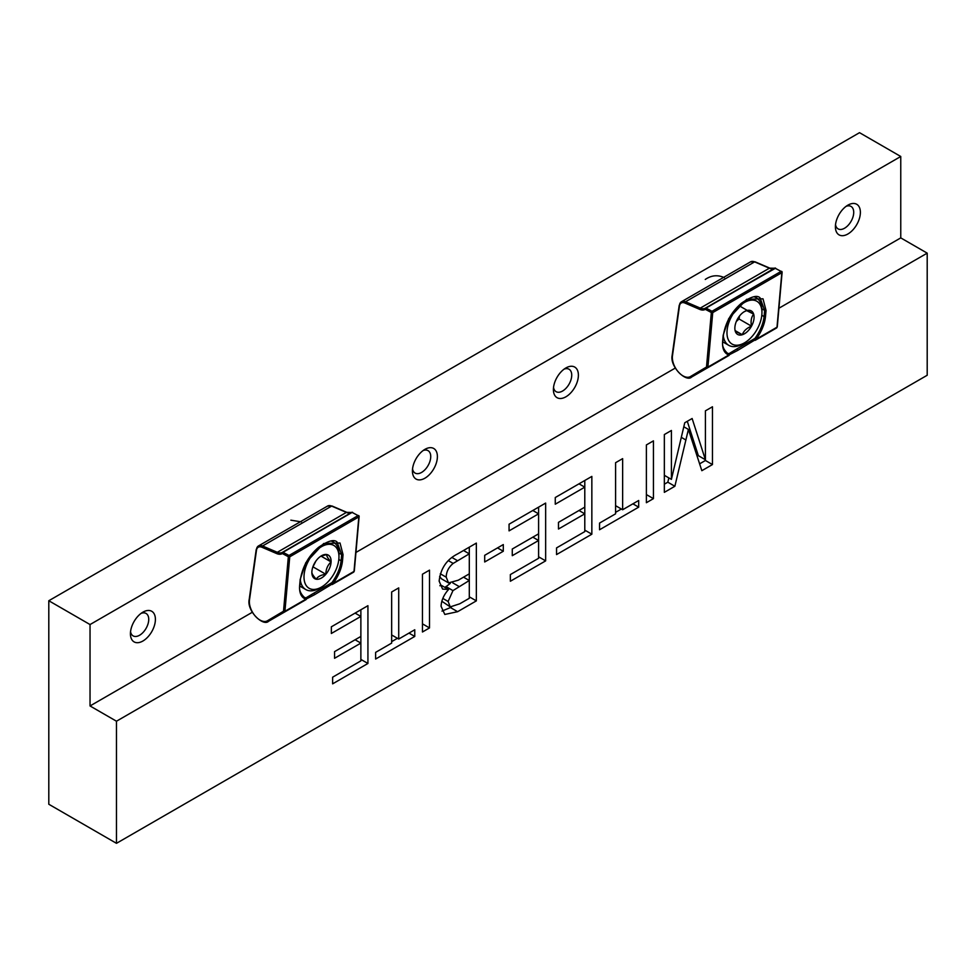 <?xml version="1.0" encoding="UTF-8"?>
<svg xmlns="http://www.w3.org/2000/svg" width="976" height="976" viewBox="0 0 976 976"><rect width="100%" height="100%" fill="white"/><g stroke="black" fill="none" stroke-linecap="round" stroke-linejoin="round"><path stroke-width="1.46" d="M142.911 612.172L142.911 612.159A17.666 10.199 120 0 0 130.43 633.802A17.666 10.199 120 0 0 142.911 641.012A17.666 10.199 120 0 0 155.404 619.382A17.666 10.199 120 0 0 142.911 612.159M130.552 631.655A12.956 7.479 120 0 0 133.102 635.876A12.956 7.479 120 0 0 139.58 635.242A12.956 7.479 120 0 0 148.047 623.823A12.956 7.479 120 0 0 146.058 613.453A12.956 7.479 120 0 0 141.117 613.355M424.902 449.363L424.902 449.363A17.666 10.199 120 0 0 412.421 470.993A17.666 10.199 120 0 0 424.902 478.203A17.666 10.199 120 0 0 437.394 456.573A17.666 10.199 120 0 0 424.902 449.363M412.543 468.846A12.956 7.479 120 0 0 415.093 473.079A12.956 7.479 120 0 0 421.571 472.433A12.956 7.479 120 0 0 430.038 461.026A12.956 7.479 120 0 0 428.049 450.644A12.956 7.479 120 0 0 423.108 450.546M565.897 367.952L565.897 367.952A17.666 10.199 120 0 0 553.404 389.595A17.666 10.199 120 0 0 565.897 396.805A17.666 10.199 120 0 0 578.39 375.162A17.666 10.199 120 0 0 565.897 367.952M553.538 387.448A12.956 7.479 120 0 0 556.088 391.669A12.956 7.479 120 0 0 562.566 391.034A12.956 7.479 120 0 0 571.033 379.615A12.956 7.479 120 0 0 569.045 369.233A12.956 7.479 120 0 0 564.104 369.148M847.888 205.155L847.888 205.155A17.666 10.199 120 0 0 835.395 226.786A17.666 10.199 120 0 0 847.888 233.996A17.666 10.199 120 0 0 860.381 212.365A17.666 10.199 120 0 0 847.888 205.155M835.529 224.639A12.956 7.479 120 0 0 838.079 228.872A12.956 7.479 120 0 0 844.557 228.225A12.956 7.479 120 0 0 853.024 216.806A12.956 7.479 120 0 0 851.035 206.436A12.956 7.479 120 0 0 846.094 206.339M391.657 591.981L398.72 587.906L398.72 639.036L414.763 629.764L414.763 636.437L375.626 659.032L375.626 652.371L391.657 643.111L391.657 591.981L391.669 634.961L398.72 639.036M457.561 553.941L476.349 543.095L476.349 600.874L457.622 611.696L444.8 614.453L441.067 606.267C441.408 600.24 443.909 594.652 448.57 589.504L442.579 589.077L439.139 581.123C440.615 568.459 446.752 559.394 457.561 553.941M509.069 524.197L545.645 503.079L545.645 560.871L510.363 581.245L510.363 574.571L538.593 558.284L538.593 540.497L512.278 555.686L512.278 549.012L538.593 533.835L538.593 513.827L509.069 530.871L509.069 524.197M615.575 462.709L622.639 458.635L622.639 509.753L638.682 500.493L638.682 507.154L599.545 529.761L599.545 523.087L615.575 513.827L615.575 462.709M705.404 410.847L712.456 406.772L712.456 464.564L701.842 470.688L688.397 429.416L674.867 486.268L664.339 492.343L664.339 434.552L671.403 430.477L671.403 479.375L684.749 422.767L692.13 418.509L705.404 459.745L705.404 410.847L705.416 460.489L712.456 464.564M116.473 843.325L927.2 375.26L927.2 253.15L900.763 237.888L900.763 156.489L859.527 132.675L48.8 600.74L48.8 804.248L116.473 843.325L116.473 721.215L927.2 253.15M646.38 444.934L653.432 440.859L653.432 498.638L646.38 502.713L646.38 444.934L646.38 494.576L653.432 498.638M555.271 497.528L591.846 476.41L591.846 534.201L556.552 554.575L556.552 547.902L584.783 531.603L584.783 513.827L558.479 529.016L558.479 522.343L584.783 507.154L584.783 487.158L555.271 504.202L555.271 497.528M484.694 555.32L503.299 544.571L503.299 551.245L484.694 561.981L484.694 555.32M422.462 574.205L429.513 570.13L429.513 627.922L422.462 631.997L422.462 574.205L422.462 623.847L429.513 627.922M331.352 626.812L367.928 605.693L367.928 663.473L332.633 683.847L332.633 677.185L360.864 660.886L360.864 643.111L334.561 658.288L334.561 651.626L360.864 636.437L360.864 616.429L331.352 633.473L331.352 626.812M116.473 721.215L90.036 705.953L252.32 612.269M355.947 552.44L675.294 368.062M778.933 308.233L900.763 237.888M90.036 705.953L90.036 624.555L900.763 156.489M90.036 624.555L48.8 600.74M705.416 460.489L699.597 463.844M683.81 426.768L688.397 429.416M668.841 477.898L667.816 482.193L674.867 486.268M667.816 482.193L664.339 484.206M664.351 434.552L664.351 475.312L671.403 479.375M687.287 421.303L698.352 455.67L705.404 459.745M615.588 462.709L615.588 505.678L622.639 509.753M632.899 503.823L638.682 507.154M621.358 509.021L615.575 512.351M584.795 480.485L584.795 530.127L591.846 534.201M579.012 510.497L584.783 513.827M579.012 483.828L584.783 487.158M538.593 507.154L538.593 556.796L545.645 560.871M532.811 537.166L538.593 540.497M532.811 510.497L538.593 513.827M497.528 547.902L503.299 551.245M469.297 547.158L469.297 596.812L476.349 600.874M451.29 607.206L441.969 611.086M439.859 585.734L441.518 585.429L448.57 589.504M439.627 576.401L441.469 578.817L448.521 582.892L458.269 580.208L469.297 573.839L469.297 553.831L453.181 563.42C448.655 567.141 446.325 571.729 446.203 577.17L448.521 582.892M441.823 601.253L450.265 606.889L459.757 603.79L469.297 598.288L469.297 580.5L452.962 590.614L448.118 601.484L450.265 606.889M450.339 583.343L445.019 587.454M463.527 577.17L469.297 580.5M442.811 598.41L448.118 601.484M445.91 586.539L452.962 590.614M463.527 550.501L469.297 553.831M440.298 573.766L446.203 577.17M448.35 560.627L453.181 563.42M452.034 557.54L457.451 560.663M408.981 633.107L414.763 636.437M397.439 638.292L391.657 641.635M360.876 609.756L360.876 659.41L367.928 663.473M355.093 639.768L360.864 643.111M355.093 613.099L360.864 616.429M737.539 350.506L728.767 355.044C724.168 353.153 722.118 348.615 722.63 341.393L723.179 335.195L728.718 318.603L746.689 299.29L763 298.802L766.038 310.453L765.489 316.651C764.696 324.032 761.573 331.559 756.132 339.245L737.539 350.506L737.051 348.822L754.973 338.391C760.255 330.974 763.293 323.703 764.086 316.566L761.805 315.26M722.63 341.393A1 0.634 5.1 0 0 722.911 341.002C721.764 345.077 723.204 349.103 727.23 353.068L728.828 353.739L737.051 348.822M728.828 353.739A1 0.988 60.2 0 1 728.901 355.496L691.606 377.041A1 0.817 -120.1 0 1 690.41 376.577L706.502 367.013L711.333 312.503A1 0.634 5.1 0 0 712.736 312.588L707.905 367.086L728.767 355.044A1 0.842 109.9 0 0 728.523 353.666M765.489 316.651A1 0.634 -174.9 0 1 764.086 316.566L764.635 310.38L760.036 297.814C757.059 294.837 750.849 296.643 741.406 303.243C731.622 311.698 725.644 322.214 723.46 334.805A1 0.634 5.1 0 1 723.179 335.195M754.253 339.062L755.192 340.319L776.591 327.96A1.989 1.147 -120 0 0 776.994 327.204L781.825 272.694A1 0.634 5.1 0 0 781.825 271.804L775.822 268.595M754.973 338.391L756.132 339.245L776.994 327.204A1 0.634 5.1 0 0 777.067 326.362M775.249 268.144A1 0.817 58 0 0 774.651 268.156L705.538 308.062A1 0.817 58 0 0 705.502 308.087L705.502 308.087A1 0.817 58 0 0 705.331 309.331A13.457 7.771 60 0 1 699.682 309.368L684.92 303.036A8.967 5.185 -120 0 0 679.455 306.061L672.464 355.776A14.957 8.638 -120 0 0 678.161 371.783A14.957 8.638 -120 0 0 690.41 376.577M739.344 306.318A24.729 14.274 120 0 0 727.169 335.646A24.729 14.274 120 0 0 744.468 342.857A24.729 14.274 120 0 0 749.592 339.014A24.729 14.274 120 0 0 761.951 312.576A24.729 14.274 120 0 0 739.344 306.318M744.468 342.857L742.529 343.979A27.474 15.86 -60 0 1 728.791 345.345A27.474 15.86 -60 0 1 723.338 336.183M741.65 313.674A13.603 7.845 120 0 0 737.429 319.164A13.603 7.845 120 0 0 734.855 328.217A13.603 7.845 120 0 0 735.27 331.23A13.603 7.845 120 0 0 742.309 334.731A13.603 7.845 120 0 0 751.508 326.167A13.603 7.845 120 0 0 753.655 314.113A13.603 7.845 120 0 0 746.628 310.6A13.603 7.845 120 0 0 744.468 311.564A13.603 7.845 120 0 0 741.65 313.674M754.119 296.85A27.474 15.86 -60 0 1 756.266 297.753A27.474 15.86 -60 0 1 761.951 310.331L761.951 312.576M735.27 331.23L742.309 334.731C743.7 330.913 746.762 328.058 751.508 326.167C750.544 321.214 751.252 317.2 753.655 314.113L746.628 310.6L744.066 311.808M736.331 321.47L739.015 318.957L739.552 315.968M735.172 330.608L742.309 334.731M739.015 318.957L751.508 326.167M741.174 306.891L753.655 314.113M314.553 594.713L305.781 599.252C301.181 597.373 299.132 592.822 299.644 585.6L300.193 579.402L305.732 562.81L323.703 543.498L340.014 543.01L343.052 554.661L342.503 560.858C341.71 568.239 338.587 575.767 333.145 583.453L314.553 594.713L314.065 593.042L331.986 582.599C337.269 575.181 340.307 567.91 341.1 560.785L338.818 559.468M304.231 597.275L305.842 597.946L314.065 593.042M305.842 597.946A1 0.988 60.2 0 1 305.915 599.703L268.62 621.248A1 0.817 -120.1 0 1 267.424 620.785L283.516 611.22L288.347 556.71A1 0.634 5.1 0 0 289.75 556.796L284.919 611.293L305.781 599.252A1 0.842 109.9 0 0 305.537 597.885M342.503 560.858A1 0.634 -174.9 0 1 341.1 560.785L341.649 554.588L337.049 542.022C334.085 539.045 327.863 540.85 318.42 547.451C308.636 555.905 302.658 566.422 300.474 579.012A1 0.634 5.1 0 1 300.193 579.402M331.267 583.27L332.206 584.526L353.605 572.168A1.989 1.147 -120 0 0 354.007 571.411L358.839 516.902A1 0.634 5.1 0 0 358.839 516.011L352.836 512.803M331.986 582.599L333.145 583.453L354.007 571.411A1 0.634 5.1 0 0 354.081 570.57M352.263 512.351A1 0.817 58 0 0 351.665 512.376L282.564 552.27A1 0.817 58 0 0 282.515 552.294L282.515 552.294A1 0.817 58 0 0 282.345 553.538A13.457 7.771 60 0 1 276.696 553.575L261.934 547.255A8.967 5.185 -120 0 0 256.468 550.281L249.478 599.996A14.957 8.638 -120 0 0 255.175 615.99A14.957 8.638 -120 0 0 267.424 620.785M322.422 546.17A24.729 14.274 120 0 0 304.024 575.877A24.729 14.274 120 0 0 320.543 587.576A24.729 14.274 120 0 0 321.482 587.064A24.729 14.274 120 0 0 338.965 556.784A24.729 14.274 120 0 0 322.422 546.17M321.482 587.064L319.542 588.186A27.474 15.86 -60 0 1 318.493 588.76A27.474 15.86 -60 0 1 305.805 589.553A27.474 15.86 -60 0 1 300.352 580.391M321.995 555.49A13.603 7.845 120 0 0 321.482 555.771A13.603 7.845 120 0 0 317.127 559.492A13.603 7.845 120 0 0 311.881 571.826A13.603 7.845 120 0 0 311.869 572.424A13.603 7.845 120 0 0 316.236 579.207A13.603 7.845 120 0 0 325.838 574.266A13.603 7.845 120 0 0 331.084 561.932A13.603 7.845 120 0 0 326.728 554.539A13.603 7.845 120 0 0 321.995 555.49M331.132 541.058A27.474 15.86 -60 0 1 333.28 541.961A27.474 15.86 -60 0 1 338.965 554.539L338.965 556.784M311.881 571.826C311.637 573.302 313.089 575.755 316.236 579.207C317.761 576.596 320.958 574.937 325.838 574.266C325.899 569.215 327.643 565.104 331.084 561.932C327.96 558.516 326.521 556.064 326.728 554.539L320.64 556.271M312.723 567.373L315.882 561.078M313.345 567.056L325.838 574.266M320.994 556.1L331.084 561.932M681.309 437.346L685.945 440.017M450.57 607.621L457.622 611.696M452.754 582.867L458.976 586.454M672.476 354.849A1 0.659 8 0 0 672.183 355.24L679.174 305.525A1 0.659 8 0 1 679.467 305.134A9.967 5.758 60 0 1 681.455 301.73A9.967 5.758 60 0 1 685.53 301.779L700.292 308.099A12.468 7.198 -120 0 0 705.404 308.148A12.468 7.198 -120 0 0 705.489 308.087M774.358 268.327A12.468 7.198 60 0 1 769.381 268.205L754.619 261.885L685.53 301.779A1 0.647 113.2 0 0 684.92 303.036M755.4 262.215A1 0.647 113.2 0 0 754.619 261.885A9.967 5.758 -120 0 0 750.544 261.849L681.455 301.73L679.174 305.525A1 0.659 8 0 0 679.455 306.061M776.737 327.851A1 0.817 59.9 0 1 776.591 327.96L760.694 337.147A15.958 9.211 -120 0 0 760.694 337.147L776.591 327.96L777.286 326.801L782.118 272.304A1 1 0 0 0 781.593 271.328L781.825 272.694L712.736 312.588L712.004 311.271L781.093 271.377L775.09 268.205L706.002 308.099L712.004 311.271L711.333 312.503L705.331 309.331L705.538 308.062L775.591 268.156A1 1 0 0 0 774.627 268.18M770.149 268.498A1 0.647 113.2 0 0 769.381 268.205L700.292 308.099A1 0.647 113.2 0 0 699.682 309.368M766.038 310.453A1 0.634 -174.9 0 1 764.635 310.38L761.902 308.806M706.502 367.013A1 0.634 5.1 0 0 707.905 367.086A1.989 1.147 60 0 1 707.502 367.842A1 0.817 59.9 0 1 706.295 367.391M723.46 334.805L722.911 341.002A1 0.634 5.1 0 0 722.704 340.563M691.606 377.041C686.238 382.616 669.548 366.695 672.183 355.24A1 0.659 8 0 0 672.464 355.776M249.49 599.057A1 0.659 8 0 0 249.197 599.447L256.188 549.732A1 0.659 8 0 1 256.481 549.342A9.967 5.758 60 0 1 258.469 545.95A9.967 5.758 60 0 1 262.544 545.987L277.306 552.306A12.468 7.198 -120 0 0 282.418 552.355A12.468 7.198 -120 0 0 282.503 552.306L282.418 552.355M351.372 512.546A12.468 7.198 60 0 1 346.395 512.412L331.633 506.093L262.544 545.987A1 0.647 113.2 0 0 261.934 547.255M332.413 506.434A1 0.647 113.2 0 0 331.633 506.093A9.967 5.758 -120 0 0 327.558 506.056L258.469 545.95L256.188 549.732A1 0.659 8 0 0 256.468 550.281M353.751 572.058A1 0.817 59.9 0 1 353.605 572.168L337.708 581.367A15.958 9.211 -120 0 0 337.708 581.354L353.605 572.168L354.3 571.009L359.131 516.511A1 1 0 0 0 358.607 515.535L358.839 516.902L289.75 556.796L289.018 555.478L358.107 515.584L352.104 512.424L283.016 552.306L289.018 555.478L288.347 556.71L282.345 553.538L282.552 552.27A1 1 0 0 0 282.515 552.294M347.163 512.705A1 0.647 113.2 0 0 346.395 512.412L277.306 552.306A1 0.647 113.2 0 0 276.696 553.575M343.052 554.661A1 0.634 -174.9 0 1 341.649 554.588L338.916 553.014M283.516 611.22A1 0.634 5.1 0 0 284.919 611.293A1.989 1.147 60 0 1 284.516 612.05A1 0.817 59.9 0 1 283.308 611.598M299.644 585.6A1 0.634 5.1 0 0 299.717 584.77M268.62 621.248C263.252 626.836 246.562 610.903 249.197 599.447A1 0.659 8 0 0 249.478 599.996M351.641 512.388L352.604 512.363A1 1 0 0 0 351.641 512.388L282.552 552.27M750.544 261.849L755.107 261.836L769.869 268.156L774.493 268.254M705.258 279.453C711.394 275.244 717.763 274.646 724.351 277.66M728.791 345.345L722.85 341.917M756.266 297.753L754.607 296.802M300.474 579.012L299.925 585.21C298.778 589.284 300.218 593.31 304.244 597.288L304.244 597.288M327.558 506.056L332.121 506.044L346.883 512.363L351.506 512.473M290.86 520.171L301.364 521.879M305.805 589.553L299.864 586.125M333.28 541.961L331.62 541.009"/></g></svg>
